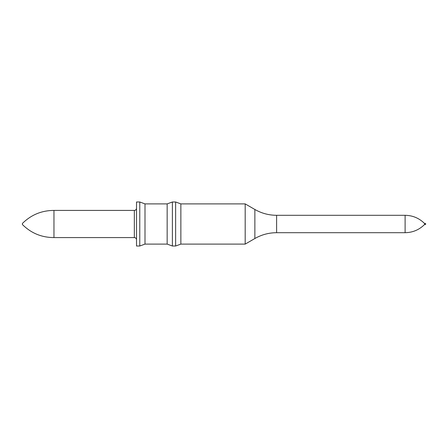 <?xml version="1.0" encoding="UTF-8"?>
<svg xmlns="http://www.w3.org/2000/svg" width="448" height="448" viewBox="0 0 448 448"><rect width="100%" height="100%" fill="white"/><g stroke="black" fill="none" stroke-linecap="round" stroke-linejoin="round"><path stroke-width="0.34" stroke-dasharray="2.24 1.68" d="M167.154 244.104L167.154 203.896M145.001 203.896L145.001 244.104M172.379 201.992L172.379 246.008M175.638 201.992L175.638 246.008M180.863 203.896L180.863 244.104M245.19 203.896L245.19 244.104M424.514 223.457L424.514 224.543M425.6 223.457L425.6 224.543M139.776 201.992L139.776 246.008M136.511 201.992L136.511 246.008M136.511 239.758L136.511 208.242L136.511 239.758M53.967 210.414L53.967 237.586M254.867 209.479L254.867 238.521M276.606 215.303L276.606 232.697M405.11 215.303L405.11 232.697M134.338 210.414L134.338 237.586"/><path stroke-width="0.67" d="M145.001 203.896L167.154 203.896L167.154 244.104L145.001 244.104L145.001 203.896L139.776 201.992L136.511 201.992L136.511 246.008L139.776 246.008L139.776 201.992M167.154 244.104L172.379 246.008L172.379 201.992L167.154 203.896M424.514 224.543L424.514 223.457L425.6 223.457L425.6 224.543L424.514 224.543C419.138 229.863 412.67 232.579 405.11 232.697L276.606 232.697C268.85 232.73 261.604 234.674 254.867 238.521L245.19 244.104L180.863 244.104L175.638 246.008L172.379 246.008M175.638 246.008L175.638 201.992L172.379 201.992M180.863 244.104L180.863 203.896L175.638 201.992M245.19 244.104L245.19 203.896L180.863 203.896M145.001 244.104L139.776 246.008M22.4 224.543L22.4 223.457L22.4 224.543C31.147 233.19 41.67 237.535 53.967 237.586L134.338 237.586C135.66 237.714 136.382 238.437 136.511 239.758M53.967 237.586L53.967 210.414L134.338 210.414C135.66 210.286 136.382 209.563 136.511 208.242M254.867 238.521L254.867 209.479L245.19 203.896M276.606 232.697L276.606 215.303C268.85 215.27 261.604 213.326 254.867 209.479M405.11 232.697L405.11 215.303L276.606 215.303M134.338 237.586L134.338 210.414M405.11 215.303C412.67 215.421 419.138 218.137 424.514 223.457M22.4 223.457C31.147 214.81 41.67 210.465 53.967 210.414"/></g></svg>
